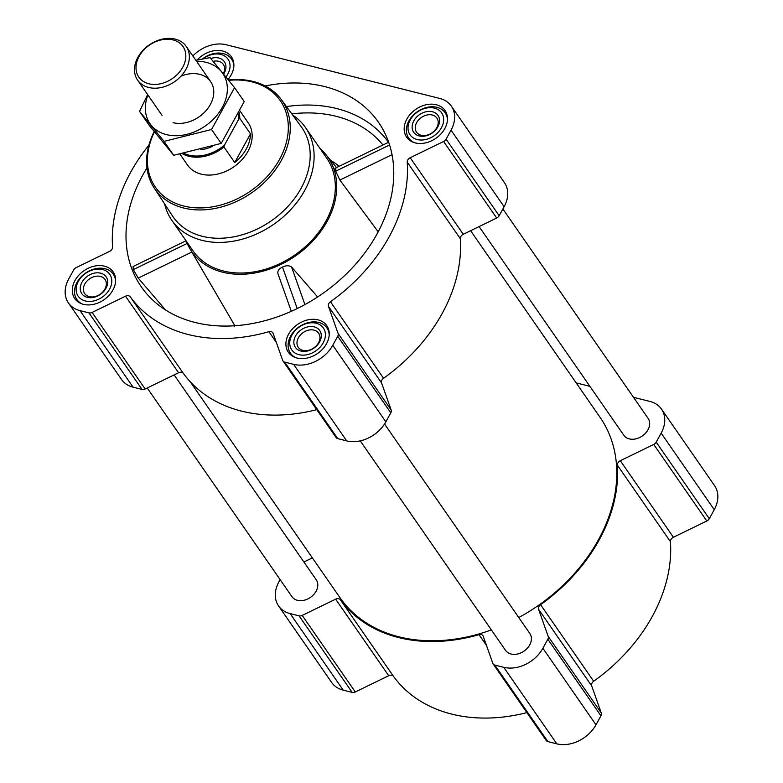 <?xml version="1.0" encoding="UTF-8"?>
<svg xmlns="http://www.w3.org/2000/svg" width="783" height="783" viewBox="0 0 783 783"><rect width="100%" height="100%" fill="white"/><g stroke="black" fill="none" stroke-linecap="round" stroke-linejoin="round"><path stroke-width="1.17" d="M146.969 167.905A144.346 108.935 -34.7 0 0 148.134 295.397A144.346 108.935 -34.7 0 0 377.014 233.99A144.346 108.935 -34.7 0 0 384.15 131.71A144.346 108.935 -34.7 0 0 265.153 85.944M186.031 240.773L133.061 266.543L133.325 269.616L138.239 278.102L165.477 309.941M186.354 241.233A82.822 62.503 -34.7 0 0 189.819 248.563A82.822 62.503 -34.7 0 0 256.677 272.631A82.822 62.503 -34.7 0 0 327.098 221.442A82.822 62.503 -34.7 0 0 325.679 154.329A82.822 62.503 -34.7 0 0 320.032 148.525M234.469 326.589L234.127 324.446L189.819 248.563M317.644 296.982L291.599 267.042C289.191 265.32 286.157 265.329 282.497 267.072C278.885 268.833 277.358 271.016 277.936 273.629L291.315 311.36M336.015 168.962C334.742 167.601 334.635 168.345 335.692 171.193L339.871 180.041L378.189 231.827M280.128 579.626L278.885 581.886A31.056 23.441 -34.7 0 0 278.562 605.925A31.056 23.441 -34.7 0 0 290.131 613.598L299.077 615.849A4.434 3.347 -34.7 0 0 302.209 615.428L335.633 599.171A4.434 3.347 -34.7 0 1 340.39 599.798A159.135 120.102 -34.7 0 0 479.02 634.661A4.434 3.347 -34.7 0 1 482.915 635.679A4.434 3.347 -34.7 0 1 483.228 636.276L492.83 663.358A4.434 3.347 -34.7 0 0 493.143 663.964A4.434 3.347 -34.7 0 0 494.797 665.061L503.743 667.312A31.056 23.441 -34.7 0 0 542.893 648.265L547.846 639.251A4.434 3.347 -34.7 0 0 548.198 636.422L538.596 609.35A4.434 3.347 -34.7 0 1 540.583 604.711A159.135 120.102 -34.7 0 0 617.337 465.102A4.434 3.347 -34.7 0 1 620.312 460.717L673.4 537.255L706.824 520.998A4.434 3.347 -34.7 0 0 709.29 518.698L714.243 509.684A31.056 23.441 -34.7 0 0 714.566 485.646L661.478 409.108A31.056 23.441 -34.7 0 0 649.91 401.425L633.486 397.304M673.4 537.255A4.434 3.347 -34.7 0 0 670.424 541.64A159.135 120.102 -34.7 0 1 593.671 681.259A4.434 3.347 -34.7 0 0 591.684 685.888L601.285 712.97A4.434 3.347 -34.7 0 1 600.933 715.799L595.98 724.804A31.056 23.441 -34.7 0 1 556.821 743.85L547.875 741.599A4.434 3.347 -34.7 0 1 546.221 740.503L493.143 663.964M340.39 599.798L393.477 676.346A159.135 120.102 -34.7 0 0 526.89 712.618M393.477 676.346A4.434 3.347 -34.7 0 0 388.72 675.709L355.296 691.966A4.434 3.347 -34.7 0 1 352.164 692.387L343.218 690.146A31.056 23.441 -34.7 0 1 331.649 682.463L278.562 605.925M197.14 59.997A23.363 17.637 145.3 0 1 231.425 56.807A23.363 17.637 145.3 0 1 227.99 79.475M75.002 280.48A23.363 17.637 145.3 0 1 94.214 266.181A23.363 17.637 145.3 0 1 113.163 271.936A23.363 17.637 145.3 0 1 104.012 299.742A23.363 17.637 145.3 0 1 74.757 298.568A23.363 17.637 145.3 0 1 75.002 280.48M288.604 334.194A23.363 17.637 145.3 0 1 307.817 319.885A23.363 17.637 145.3 0 1 326.765 325.64A23.363 17.637 145.3 0 1 317.614 353.446A23.363 17.637 145.3 0 1 288.369 352.272A23.363 17.637 145.3 0 1 288.604 334.194M406.866 119.065A23.363 17.637 145.3 0 1 426.089 104.765A23.363 17.637 145.3 0 1 445.028 110.52A23.363 17.637 145.3 0 1 435.877 138.327A23.363 17.637 145.3 0 1 406.631 137.152A23.363 17.637 145.3 0 1 406.866 119.065M148.907 145.188A159.135 120.102 -34.7 0 0 112.576 246.958A4.434 3.347 -34.7 0 1 109.6 251.343L76.176 267.6A4.434 3.347 -34.7 0 0 73.71 269.9L68.757 278.914A31.056 23.441 -34.7 0 0 68.434 302.952A31.056 23.441 -34.7 0 0 80.003 310.626L88.949 312.877A4.434 3.347 -34.7 0 0 92.081 312.456L125.515 296.199L178.593 372.737L145.168 388.994A4.434 3.347 -34.7 0 1 142.036 389.415L133.09 387.174A31.056 23.441 -34.7 0 1 121.522 379.491L68.434 302.952M192.843 55.965A31.056 23.441 -34.7 0 1 226.179 44.748L439.782 98.452A31.056 23.441 -34.7 0 1 451.351 106.136A31.056 23.441 -34.7 0 1 451.028 130.174L446.075 139.178A4.434 3.347 -34.7 0 1 443.618 141.478L410.184 157.735A4.434 3.347 -34.7 0 0 407.219 162.13A159.135 120.102 -34.7 0 1 330.455 301.739A4.434 3.347 -34.7 0 0 328.469 306.378L338.08 333.45A4.434 3.347 -34.7 0 1 337.718 336.279L332.765 345.293A31.056 23.441 -34.7 0 1 293.615 364.34L284.669 362.089A4.434 3.347 -34.7 0 1 283.015 360.992A4.434 3.347 -34.7 0 1 282.702 360.386L273.101 333.304A4.434 3.347 -34.7 0 0 272.787 332.697A4.434 3.347 -34.7 0 0 268.892 331.689A159.135 120.102 -34.7 0 1 130.262 296.826A4.434 3.347 -34.7 0 0 125.515 296.199M130.262 296.826L183.349 373.374A4.434 3.347 -34.7 0 0 178.593 372.737M183.349 373.374A159.135 120.102 -34.7 0 0 316.763 409.646M283.015 360.992L336.103 437.531A4.434 3.347 -34.7 0 0 337.747 438.627L346.703 440.878A31.056 23.441 -34.7 0 0 385.853 421.831L390.805 412.827A4.434 3.347 -34.7 0 0 391.157 409.998L381.556 382.916A4.434 3.347 -34.7 0 1 383.543 378.287A159.135 120.102 -34.7 0 0 460.296 238.668A4.434 3.347 -34.7 0 1 463.272 234.283L496.696 218.017A4.434 3.347 -34.7 0 0 499.163 215.726L504.115 206.712A31.056 23.441 -34.7 0 0 504.438 182.674L451.351 106.136M479.098 226.581L623.806 435.24A14.789 11.158 -34.7 0 0 635.796 438.881A14.789 11.158 -34.7 0 0 647.962 429.828A14.789 11.158 -34.7 0 0 648.109 418.376L502.872 208.973M360.249 440.858L505.544 650.36A14.789 11.158 -34.7 0 0 517.534 654.001A14.789 11.158 -34.7 0 0 529.69 644.947A14.789 11.158 -34.7 0 0 529.846 633.506L384.551 424.004M147.224 387.996L291.932 596.646A14.789 11.158 -34.7 0 0 303.921 600.297A14.789 11.158 -34.7 0 0 316.087 591.243A14.789 11.158 -34.7 0 0 316.234 579.792L174.139 374.91M518.777 617.542A158.244 119.427 -34.7 0 0 598.427 539.8A158.244 119.427 -34.7 0 0 600.052 417.329L470.622 230.701M190.161 381.673L339.988 597.703A158.244 119.427 -34.7 0 0 491.362 629.914M312.378 557.897L303.902 562.018M620.312 460.717L653.736 444.45A4.434 3.347 -34.7 0 0 656.203 442.15L661.155 433.146A31.056 23.441 -34.7 0 0 661.478 409.108M589.893 386.342L576.171 382.887M292.676 115.062A81.344 61.387 145.3 0 1 305.497 127.57L326.736 158.186A81.344 61.387 145.3 0 1 294.878 254.984A81.344 61.387 145.3 0 1 193.058 250.903L171.82 220.287A81.344 61.387 145.3 0 1 164.596 203.883M297.227 308.6L282.497 267.072M304.92 304.607L291.599 267.042M392.029 154.672L339.871 180.041M389.582 144.982L335.692 171.193M187.225 243.405L133.325 269.616M191.835 252.038L138.239 278.102M228.685 80.336A75.961 57.325 145.3 0 1 286.079 143.446A75.961 57.325 145.3 0 1 193.567 207.661A75.961 57.325 145.3 0 1 154.466 131.857M239.901 110.834L248.25 122.872A36.977 27.904 145.3 0 1 233.774 166.877A36.977 27.904 145.3 0 1 187.489 165.017L179.992 154.212M228.411 80.003A77.439 58.441 145.3 0 1 281.371 99.656A77.439 58.441 145.3 0 1 251.725 192.765A77.439 58.441 145.3 0 1 154.134 187.9A77.439 58.441 145.3 0 1 154.212 131.544M281.371 99.656L301.21 126.699A78.329 59.117 145.3 0 1 271.221 220.884A78.329 59.117 145.3 0 1 172.505 215.961L154.134 187.9M305.497 127.57A81.344 61.387 145.3 0 1 273.649 224.369A81.344 61.387 145.3 0 1 171.82 220.287M410.233 119.916A19.223 14.515 145.3 0 1 441.113 112.194A19.223 14.515 145.3 0 1 426.148 139.403A19.223 14.515 145.3 0 1 410.233 119.916M413.835 120.817A14.789 11.158 145.3 0 1 437.589 114.876A14.789 11.158 145.3 0 1 426.079 135.811A14.789 11.158 145.3 0 1 413.835 120.817M414.305 142.633A22.188 16.746 145.3 0 1 408.706 138.072A22.188 16.746 145.3 0 1 408.932 120.905A22.188 16.746 145.3 0 1 427.175 107.32A22.188 16.746 145.3 0 1 445.165 112.791A22.188 16.746 145.3 0 1 447.484 119.623M203.042 58.862A19.223 14.515 145.3 0 1 225.758 56.777A19.223 14.515 145.3 0 1 225.925 76.93M210.774 58.5A14.789 11.158 145.3 0 1 223.958 61.143A14.789 11.158 145.3 0 1 223.644 74.121M202.406 58.979A22.188 16.746 145.3 0 1 231.553 59.077A22.188 16.746 145.3 0 1 233.872 65.919M78.359 281.322A19.223 14.515 145.3 0 1 109.238 273.6A19.223 14.515 145.3 0 1 94.273 300.819A19.223 14.515 145.3 0 1 78.359 281.322M81.961 282.232A14.789 11.158 145.3 0 1 105.715 276.291A14.789 11.158 145.3 0 1 94.205 297.227A14.789 11.158 145.3 0 1 81.961 282.232M82.43 304.049A22.188 16.746 145.3 0 1 76.832 299.488A22.188 16.746 145.3 0 1 77.067 282.32A22.188 16.746 145.3 0 1 95.301 268.735A22.188 16.746 145.3 0 1 113.29 274.197A22.188 16.746 145.3 0 1 115.61 281.038M291.961 335.036A19.223 14.515 145.3 0 1 322.85 327.314A19.223 14.515 145.3 0 1 307.885 354.523A19.223 14.515 145.3 0 1 291.961 335.036M295.563 335.936A14.789 11.158 145.3 0 1 319.317 329.995A14.789 11.158 145.3 0 1 307.817 350.931A14.789 11.158 145.3 0 1 295.563 335.936M296.033 357.762A22.188 16.746 145.3 0 1 290.444 353.192A22.188 16.746 145.3 0 1 290.669 336.024A22.188 16.746 145.3 0 1 308.913 322.449A22.188 16.746 145.3 0 1 326.902 327.911A22.188 16.746 145.3 0 1 329.212 334.752M416.673 122.598A12.391 9.347 145.3 0 1 426.862 115.023A12.391 9.347 145.3 0 1 436.904 118.067A12.391 9.347 145.3 0 1 432.059 132.816A12.391 9.347 145.3 0 1 416.546 132.19A12.391 9.347 145.3 0 1 416.673 122.598M298.411 337.727A12.391 9.347 145.3 0 1 308.6 330.142A12.391 9.347 145.3 0 1 318.642 333.196A12.391 9.347 145.3 0 1 313.797 347.936A12.391 9.347 145.3 0 1 298.284 347.309A12.391 9.347 145.3 0 1 298.411 337.727M84.809 284.014A12.391 9.347 145.3 0 1 94.988 276.428A12.391 9.347 145.3 0 1 105.039 279.482A12.391 9.347 145.3 0 1 100.185 294.222A12.391 9.347 145.3 0 1 84.681 293.605A12.391 9.347 145.3 0 1 84.809 284.014M213.133 61.338A12.391 9.347 145.3 0 1 223.302 64.363A12.391 9.347 145.3 0 1 223.302 73.7M238.375 113.946A36.135 27.278 145.3 0 1 238.619 119.398L224.486 145.1A36.135 27.278 145.3 0 1 184.132 153.439M224.486 145.1L223.977 147.047A36.977 27.904 145.3 0 1 182.459 153.762M239.128 112.429A36.977 27.904 145.3 0 1 239.755 118.35L238.619 119.398M239.755 118.35L250.501 133.844L234.724 162.541A36.977 27.904 -34.7 0 0 250.501 133.844M223.977 147.047L234.724 162.541M139.12 56.347A26.857 20.27 145.3 0 1 182.263 45.561A26.857 20.27 145.3 0 1 161.357 83.575A26.857 20.27 145.3 0 1 139.12 56.347M137.925 57.257A29.578 22.325 145.3 0 1 162.247 39.15A29.578 22.325 145.3 0 1 186.237 46.432A29.578 22.325 145.3 0 1 174.658 81.638A29.578 22.325 145.3 0 1 137.622 80.15A29.578 22.325 145.3 0 1 137.925 57.257M234.557 87.637L244.218 101.555L221.197 143.416L173.689 155.298L149.201 125.319L139.54 111.392L164.038 141.38L211.547 129.498L234.557 87.637L210.069 57.648L195.828 60.271M147.635 94.586L139.54 111.392M173.689 155.298L164.038 141.38M221.197 143.416L211.547 129.498M173.063 122.677A29.578 22.325 -34.7 0 0 213.456 95.849A29.578 22.325 -34.7 0 0 180.971 76.157M147.909 94.978A44.22 33.375 -34.7 0 0 166.485 134.637A44.22 33.375 -34.7 0 0 224.467 102.857A44.22 33.375 -34.7 0 0 196.513 61.26M286.441 106.566A141.194 106.566 145.3 0 1 388.534 142.281M234.127 324.446A89.507 67.553 -34.7 0 0 235.096 325.777M330.671 160.427A88.733 66.976 145.3 0 1 339.166 166.29M291.795 113.868A135.302 102.113 145.3 0 1 382.965 144.992M80.003 310.626L133.09 387.174M88.949 312.877L142.036 389.415M92.081 312.456L145.168 388.994M268.892 331.689L276.33 342.396M284.669 362.089L337.747 438.627M293.615 364.34L346.703 440.878M332.765 345.293L385.853 421.831M337.718 336.279L390.805 412.827M338.08 333.45L391.157 409.998M328.469 306.378L381.556 382.916M330.455 301.739L383.543 378.287M407.219 162.13L460.296 238.668M410.184 157.735L463.272 234.283M443.618 141.478L496.696 218.017M446.075 139.178L499.163 215.726M451.028 130.174L504.115 206.712M290.131 613.598L343.218 690.146M299.077 615.849L352.164 692.387M302.209 615.428L355.296 691.966M335.633 599.171L388.72 675.709M479.02 634.661L486.449 645.368M494.797 665.061L547.875 741.599M503.743 667.312L556.821 743.85M542.893 648.265L595.98 724.804M547.846 639.251L600.933 715.799M548.198 636.422L601.285 712.97M538.596 609.35L591.684 685.888M540.583 604.711L593.671 681.259M617.337 465.102L670.424 541.64M653.736 444.45L706.824 520.998M656.203 442.15L709.29 518.698M661.155 433.146L714.243 509.684M212.692 146.235A28.687 21.65 145.3 0 1 200.83 149.661M325.679 154.329L336.524 167.582M388.662 142.222L335.075 168.286M408.706 138.072L410.762 141.028M445.165 112.791L447.22 115.747M231.553 59.077L233.608 62.033M76.832 299.488L78.887 302.444M113.29 274.197L115.346 277.162M290.444 353.192L292.499 356.157M326.902 327.911L328.958 330.866M137.622 80.15L162.042 115.355M186.237 46.432L210.656 81.647"/></g></svg>
